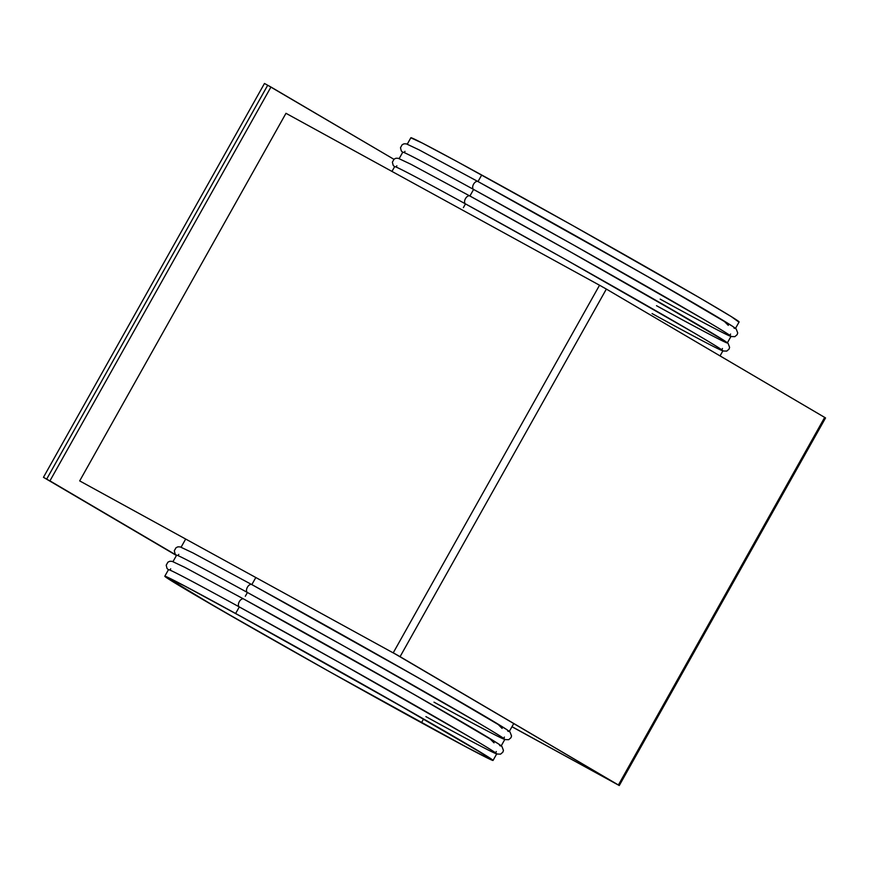 <?xml version="1.0" encoding="UTF-8"?>
<svg xmlns="http://www.w3.org/2000/svg" width="869" height="869" viewBox="0 0 869 869"><rect width="100%" height="100%" fill="white"/><g stroke="black" fill="none" stroke-linecap="round" stroke-linejoin="round"><path stroke-width="1.3" d="M176.44 555.487L43.45 477.32L264.469 83.467L267.706 85.249L264.469 83.467L43.45 477.32L46.687 479.091L267.706 85.249L46.687 479.091L176.494 555.389L43.45 477.32L176.44 555.487M176.092 555.019L49.935 480.872L270.954 87.019L393.896 159.288L267.706 85.249L270.954 87.019L49.935 480.872L176.092 555.019M285.977 113.307L79.687 480.905L395.482 654.129L79.687 480.905L285.977 113.307L599.534 285.228L285.977 113.307M619.271 785.533L825.55 417.935L606.356 289.073L824.681 417.402L618.402 784.989L396.829 654.889L618.402 784.989L400.077 656.671L606.356 289.073L599.534 285.228L393.244 652.815L619.271 785.533L511.95 726.745L619.271 785.533L618.402 784.989L824.681 417.402L825.474 417.913M599.534 285.228L606.356 289.073L400.077 656.671L393.244 652.815L599.534 285.228M511.982 726.669L614.915 783.099L511.982 726.669M176.494 555.389L46.687 479.091L267.706 85.249L46.687 479.091L176.494 555.389M237.204 610.701L239.312 606.931A188.193 2.64 -150.7 0 0 168.488 569.662L164.806 576.223A188.193 2.64 29.3 0 1 235.629 613.492L239.312 606.931A4.519 2.596 -61.3 0 1 239.268 601.706A4.519 2.596 -61.3 0 1 243.7 599.023A4.519 2.596 118.7 0 0 239.268 601.706A4.519 2.596 118.7 0 0 239.312 606.931L338.997 662.319L467.641 735.793C534.848 775.365 469.151 740.453 425.897 716.599M493.049 760.429L496.731 753.857A188.193 2.64 -150.7 0 0 409.418 702.174A188.193 2.64 -150.7 0 0 239.312 606.931L235.629 613.492A188.193 2.64 29.3 0 1 405.736 708.746A188.193 2.64 29.3 0 1 493.049 760.429A188.193 2.64 29.3 0 1 422.215 723.16A188.193 2.64 29.3 0 1 252.108 627.907A188.193 2.64 29.3 0 1 164.806 576.223M245.308 596.264L247.426 592.484A188.193 2.64 -150.7 0 0 176.592 555.215L172.909 561.787M494.026 742.843L489.41 738.248L409.983 692.093L243.733 599.045A188.193 2.64 29.3 0 1 413.84 694.298A188.193 2.64 29.3 0 1 501.152 745.982L504.835 739.421A188.193 2.64 -150.7 0 0 417.522 687.737A188.193 2.64 -150.7 0 0 247.426 592.484A4.519 2.596 -61.3 0 1 247.372 587.27A4.519 2.596 -61.3 0 1 251.804 584.587A4.519 2.596 118.7 0 0 247.372 587.27A4.519 2.596 118.7 0 0 247.426 592.484L347.1 647.872L475.745 721.357C542.951 760.929 477.255 726.017 434 702.152M502.13 728.407L497.513 723.812L418.087 677.657L251.836 584.609L255.801 577.548L251.836 584.609A188.193 2.64 29.3 0 1 421.943 679.862A188.193 2.64 29.3 0 1 509.256 731.546A188.193 2.64 29.3 0 1 507.778 731.101M236.379 613.927A186.694 2.618 29.3 0 1 405.128 708.42A186.694 2.618 29.3 0 1 491.735 759.691A186.694 2.618 29.3 0 1 421.476 722.726L423.572 718.978L421.476 722.726A186.694 2.618 29.3 0 1 252.727 628.233A186.694 2.618 29.3 0 1 166.12 576.962A186.694 2.618 29.3 0 1 236.379 613.927L388.888 699.165L483.979 754.39L490.681 758.735L491.713 759.615L489.084 758.724L465.686 746.688L331.458 672.747L446.764 736.554L481.513 755.052L493.027 760.342L472.454 747.373L417.978 715.741L249.316 621.009L183.001 585.065L164.817 576.299L185.401 589.269L253.813 628.884L331.48 672.791L215.599 606.91L166.131 577.038L184.163 585.728L236.379 613.927M501.152 745.982A188.193 2.64 29.3 0 1 499.675 745.537M735.424 328.504L739.117 321.943A188.193 2.64 -150.7 0 0 651.804 270.259A188.193 2.64 -150.7 0 0 481.698 175.006L478.015 181.567A188.193 2.64 29.3 0 1 648.122 276.82A188.193 2.64 29.3 0 1 735.424 328.504A188.193 2.64 29.3 0 1 733.957 328.058M728.309 325.364L723.692 320.77L644.255 274.615L478.015 181.567L481.698 175.006A188.193 2.64 -150.7 0 0 410.874 137.736L407.192 144.308M656.497 305.682C699.741 329.536 765.448 364.459 698.241 324.876L569.586 251.402L469.912 196.014L473.594 189.442L469.912 196.014A188.193 2.64 29.3 0 1 640.019 291.256A188.193 2.64 29.3 0 1 727.32 342.94L731.003 336.379A188.193 2.64 -150.7 0 0 643.701 284.695A188.193 2.64 -150.7 0 0 473.594 189.442A4.519 2.596 -61.3 0 1 473.551 184.228A4.519 2.596 -61.3 0 1 477.972 181.545A4.519 2.596 118.7 0 0 473.551 184.228A4.519 2.596 118.7 0 0 473.594 189.442L573.268 244.83L701.924 318.315C769.13 357.887 703.423 322.975 660.179 299.11M727.32 342.94A188.193 2.64 29.3 0 1 725.843 342.495M720.053 355.899L722.899 350.826A188.193 2.64 -150.7 0 0 635.597 299.142A188.193 2.64 -150.7 0 0 465.491 203.889A4.519 2.596 -61.3 0 1 465.447 198.675A4.519 2.596 -61.3 0 1 469.868 195.992A4.519 2.596 118.7 0 0 465.447 198.675A4.519 2.596 118.7 0 0 465.491 203.889L565.165 259.277L693.82 332.751C761.027 372.334 695.319 337.411 652.076 313.557M463.373 207.658L465.491 203.889A188.193 2.64 -150.7 0 0 394.667 166.62L391.973 171.421M471.476 193.222L473.594 189.442A188.193 2.64 -150.7 0 0 402.771 152.184L399.088 158.745M410.885 137.823L422.399 143.113L457.148 161.612L572.443 225.375L700.229 298.143L731.296 316.598L738.552 321.856M496.644 754.01L500.577 754.14L502.869 752.152L503.433 750.414L501.934 746.438L498.143 743.679L424.626 700.457L338.204 651.511L243.7 599.023L184.825 567.348L172.127 561.352L169.824 561.276L167.934 562.145L166.207 565.198L167 568.369L168.401 569.814M504.748 739.573L508.68 739.704L510.972 737.705L511.537 735.978L510.038 731.991L506.247 729.243L432.729 686.021L346.307 637.075L251.804 584.587L192.929 552.912L180.231 546.916L177.928 546.829L176.038 547.709L174.311 550.75L175.103 553.933L176.505 555.367M185.651 539.084L181.1 547.188M503.683 738.389L504.411 737.097M495.58 752.836L496.308 751.544M169.966 570.107L170.693 568.815M178.069 555.66L178.797 554.368M513.72 723.595L509.343 731.394M402.684 152.336L401.282 150.891L400.49 147.708L402.217 144.667L404.107 143.798L406.399 143.874L419.097 149.87L477.983 181.545L572.486 234.033L658.908 282.979L732.415 326.201L736.206 328.96L737.716 332.936L737.151 334.663L734.859 336.661L730.927 336.531M394.58 166.772L393.179 165.338L392.386 162.155L394.113 159.103L396.003 158.234L398.295 158.321L410.994 164.317L469.868 195.992L564.383 248.469L650.794 297.426L724.311 340.637L728.103 343.396L729.602 347.383L729.048 349.11L726.756 351.098L722.823 350.978M396.861 165.773L396.145 167.065M404.976 151.336L404.248 152.629M730.59 334.054L729.862 335.347M722.476 348.502L721.759 349.794"/></g></svg>
